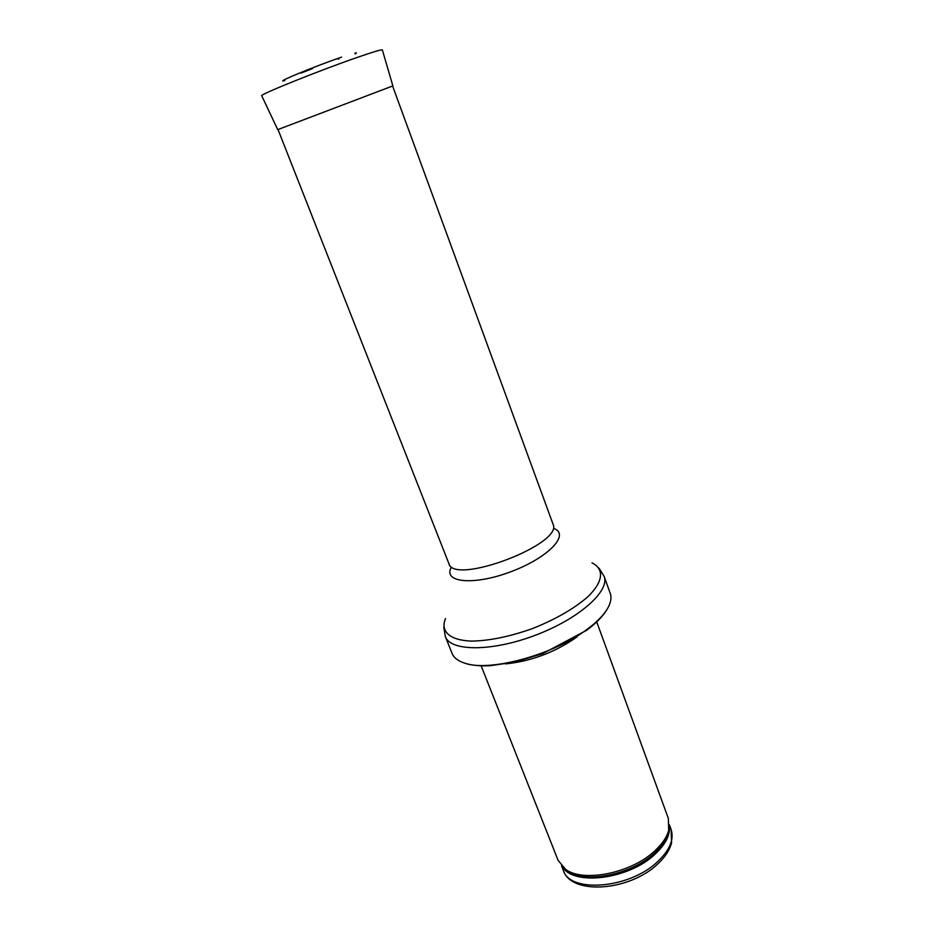 <?xml version="1.0" encoding="UTF-8"?>
<svg xmlns="http://www.w3.org/2000/svg" width="934" height="934" viewBox="0 0 934 934"><rect width="100%" height="100%" fill="white"/><g stroke="black" fill="none" stroke-linecap="round" stroke-linejoin="round"><path stroke-width="1.4" d="M610.241 593.37C611.782 597.713 610.859 602.804 607.462 608.664C603.481 615.366 596.604 622.313 586.832 629.504C553.091 655.096 488.809 672.317 464.338 663.035C457.905 660.898 453.831 657.711 452.114 653.438L445.366 636.649C450.573 651.558 492.16 651.769 535.637 635.143C579.173 618.705 610.135 590.953 604.123 576.336L610.241 593.37M577.142 636.731L575.344 638.085C553.99 652.679 530.757 661.284 505.644 663.899M596.733 621.881L668.37 818.523L668.697 830.221C666.841 837.249 662.066 844.266 654.384 851.248C630.929 873.29 583.19 882.7 565.642 869.367L558.123 860.401L481.138 665.79M300.923 73.109L312.563 68.567M284.823 80.604C273.055 83.605 313.1 66.933 340.315 57.581L341.634 57.126M355.095 52.969C356.835 52.631 356.811 52.958 355.013 53.939M669.316 826.882L668.592 832.416C666.759 839.351 662.066 846.251 654.5 853.139C631.431 874.843 584.486 884.078 567.172 870.932L562.968 867.277M669.328 826.742L668.697 830.221M669.386 826.041C670.308 835.101 665.44 844.569 654.804 854.447C628.489 879.478 573.254 886.168 562.35 866.694M669.433 824.874L671.079 829.415C674.301 839.351 669.783 850.138 657.513 861.767C629.376 888.829 569.775 893.394 563.319 870.348L561.544 865.865M591.981 562.898C604.426 568.841 603.481 581.707 587.743 596.861C574.06 608.676 555.835 619.184 533.057 628.36C509.929 636.614 489.323 640.864 471.25 641.109C449.417 640.234 440.171 631.244 445.53 618.53M553.944 528.527C570.242 534.388 548.62 557.528 511.458 571.503C474.39 585.735 442.856 582.781 451.157 567.58M553.442 525.282L552.998 524.056C564.148 543.857 453.702 585.816 448.892 563.599L449.371 564.813M392.864 85.905L277.737 129.639M392.864 85.881L382.345 49.899C381.317 49.455 372.701 52.047 356.519 57.674C318.751 70.762 259.36 94.684 261.707 95.735L277.725 129.616M607.462 608.664C603.387 615.798 596.452 623.013 586.645 630.287L542.888 653.543L515.031 662.031L490.759 665.65C480.158 666.257 471.343 665.382 464.338 663.035M562.863 867.184L565.642 869.367M671.079 829.415L671.604 842.713C669.678 850.092 665.031 857.202 657.676 864.043C629.866 890.919 571.41 895.718 563.319 870.348M599.091 568.246L604.123 576.336M443.767 627.251L445.366 636.649M552.998 524.056L392.56 85.928M448.892 563.599L277.982 129.452M338.832 59.157L337.991 59.029"/></g></svg>
